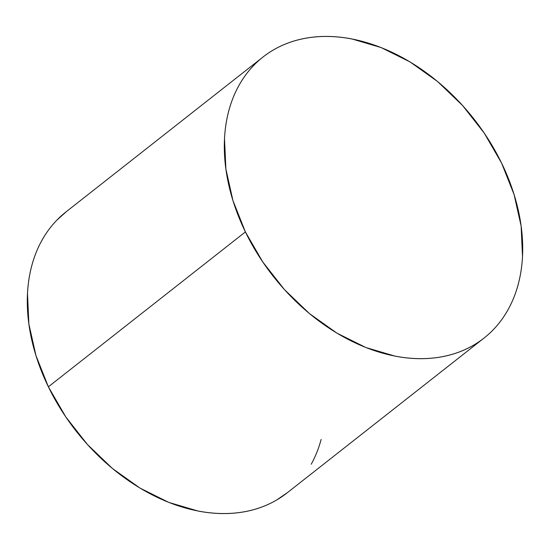 <?xml version="1.0" encoding="UTF-8"?>
<svg xmlns="http://www.w3.org/2000/svg" width="550" height="550" viewBox="0 0 550 550"><rect width="100%" height="100%" fill="white"/><g stroke="black" fill="none" stroke-linecap="round" stroke-linejoin="round"><path stroke-width="0.82" d="M245.389 231.921A178.778 127.511 -128.2 0 1 263.017 57.014A178.778 127.511 -128.2 0 1 501.627 163.178A178.778 127.511 -128.2 0 1 484 338.092A178.778 127.511 -128.2 0 1 245.389 231.921L48.373 386.822L245.389 231.921L232.939 200.551L225.892 169.063L224.517 138.676C225.019 128.824 226.469 119.446 228.869 110.543C231.268 101.64 234.568 93.376 238.776 85.759C242.983 78.141 248.009 71.308 253.859 65.271C259.71 59.228 266.276 54.093 273.543 49.864C280.816 45.636 288.661 42.391 297.069 40.129C305.484 37.874 314.304 36.651 323.531 36.451C332.764 36.252 342.224 37.091 351.918 38.961L381.129 47.568L410.053 61.937L437.566 81.517L462.619 105.552L484.248 133.127L501.627 163.178L514.078 194.549L521.125 226.036L522.5 256.431C521.998 266.276 520.548 275.653 518.148 284.556C515.749 293.466 512.449 301.723 508.241 309.347C504.034 316.965 499.008 323.792 493.158 329.835C487.307 335.878 480.741 341.014 473.474 345.242C466.201 349.47 458.356 352.715 449.948 354.97C441.533 357.225 432.712 358.456 423.486 358.655C414.253 358.848 404.793 358.009 395.099 356.139L365.888 347.538L336.964 333.169L309.451 313.589L284.398 289.548L262.769 261.972L245.389 231.921M263.017 57.014L66 211.908A178.778 127.511 51.8 0 0 48.373 386.822A178.778 127.511 51.8 0 0 286.983 492.986L484 338.092M321.131 439.457C318.732 448.36 315.432 456.624 311.224 464.241M287.464 492.607L276.457 500.136C269.184 504.364 261.339 507.609 252.931 509.871C244.516 512.126 235.696 513.349 226.469 513.549C217.236 513.748 207.776 512.909 198.083 511.039L168.871 502.432L139.947 488.063L112.434 468.483L87.381 444.448L65.752 416.873L48.373 386.822L35.922 355.451L28.875 323.964L27.5 293.569C28.002 283.724 29.453 274.347 31.852 265.444C34.251 256.534 37.551 248.277 41.759 240.653C45.966 233.035 50.992 226.208 56.843 220.165L66.481 211.53"/></g></svg>

